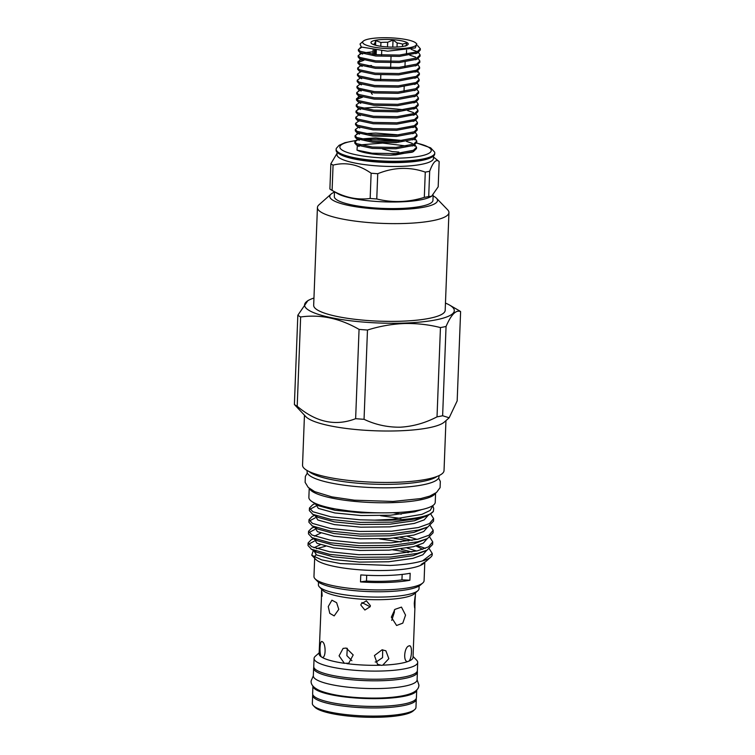 <?xml version="1.0" encoding="UTF-8"?>
<svg xmlns="http://www.w3.org/2000/svg" width="755" height="755" viewBox="0 0 755 755"><rect width="100%" height="100%" fill="white"/><g stroke="black" fill="none" stroke-linecap="round" stroke-linejoin="round"><path stroke-width="1.13" d="M366.704 575.272L366.477 581.057A49.207 9.975 2.2 0 0 385.437 581.218A49.207 9.975 2.2 0 0 401.953 579.868A59.466 12.061 -177.8 0 1 409.899 580.246A55.106 11.174 -177.8 0 1 387.372 582.426A55.106 11.174 -177.8 0 1 360.503 581.907L360.777 574.923A55.106 11.174 -177.8 0 0 387.636 575.442A55.106 11.174 -177.8 0 0 410.173 573.262L409.899 580.246M375.207 661.975L376.122 662.012L382.54 657.662L382.7 649.819M414.759 709.53L413.155 710.955A50.264 10.193 -177.8 0 1 367.053 717.25A50.264 10.193 -177.8 0 1 316.647 708.558A50.264 10.193 -177.8 0 1 314.873 707.18L313.382 705.632A51.85 10.513 2.2 0 0 315.203 707.058A51.85 10.513 2.2 0 0 367.204 716.023A51.85 10.513 2.2 0 0 414.759 709.53A51.85 10.513 2.2 0 0 415.967 707.397L416.279 699.253A51.85 10.513 -177.8 0 1 372.885 707.954A51.85 10.513 -177.8 0 1 315.524 698.913A51.85 10.513 -177.8 0 1 312.655 695.27A51.85 10.513 -177.8 0 1 312.787 694.609M416.203 698.583A51.85 10.513 -177.8 0 1 416.279 699.253M314.665 558.228L313.967 576.452A55.106 11.174 2.2 0 0 315.071 578.811A55.106 11.174 2.2 0 0 387.089 589.797A55.106 11.174 2.2 0 0 422.809 582.945A55.106 11.174 2.2 0 0 424.093 580.68L424.791 562.39M313.41 550.168L311.758 555.218L315.816 559.417A55.106 11.174 2.2 0 0 387.834 570.402A55.106 11.174 2.2 0 0 423.555 563.551L424.914 562.248M408.266 552.594A55.106 11.174 2.2 0 0 392.723 549.848M315.071 578.811L317.308 581.123A52.727 10.693 2.2 0 0 386.22 591.637A52.727 10.693 2.2 0 0 420.393 585.087L422.809 582.945M311.758 555.218L321.658 559.87L340.43 563.56L390.146 565.486C403.689 564.787 414.486 563.258 422.545 560.889A62.24 12.618 2.2 0 0 430.784 557.133L426.056 561.333L421.139 564.447L424.282 562.9M411.89 551.981L401.32 549.357M416.128 545.997L422.715 549.347M430.784 557.133A62.24 12.618 2.2 0 0 432.238 554.576L432.275 553.519L429.35 548.885M425.273 548.413A62.24 12.618 2.2 0 0 417.166 545.676M381.502 665.353L377.509 664.268L374.433 655.567L382.058 649.81L385.88 650.801L388.834 658.662L382.747 665.164L381.502 665.353M322.309 657.416L321.29 656.85C319.148 653.83 319.799 639.306 322.309 641.731C325.933 643.137 326.151 658.181 322.187 657.407A46.98 9.522 -177.8 0 0 344.374 663.296L339.08 655.821L343.11 648.394L346.186 648.064L353.189 654.934L348.772 663.211L344.374 663.296M413.051 656.444L416.656 660.181A51.85 10.513 -177.8 0 1 417.694 662.399A51.85 10.513 -177.8 0 1 374.301 671.101A51.85 10.513 -177.8 0 1 316.94 662.059A51.85 10.513 -177.8 0 1 314.071 658.417A51.85 10.513 -177.8 0 1 315.279 656.284L319.167 652.839M414.278 603.283C415.297 594.449 415.543 593.6 415.023 600.735C414.929 609.615 414.684 610.455 414.278 603.283L414.929 607.294L413.013 657.445A46.98 9.522 -177.8 0 1 408.889 661.125L407.7 661.578A46.98 9.522 -177.8 0 1 382.747 665.164M380.161 665.249A46.98 9.522 -177.8 0 1 346.838 663.626M347.281 648.3L346.866 655.642L351.896 660.71M321.781 641.571L322.309 641.731M409.635 645.855L408.899 645.95C404.331 646.95 402.859 661.927 407.7 661.578L407.511 661.569M405.548 615.127L402.793 623.139L396.592 625.499L391.335 617.165L394.922 609.379L401.471 607.105L405.548 615.127M338.778 609.37L334.172 615.891L329.775 613.353L328.246 606.576L331.917 600.187L336.617 602.688L338.778 609.37M415.373 595.695L415.023 600.735M370.375 605.614L370.186 606.718L364.873 610.031L360.881 605.151L361.06 604.057L366.354 600.838L370.375 605.614M419.129 585.993L419.025 588.645A50.349 10.211 -177.8 0 1 417.855 590.712L414.438 593.741A46.98 9.522 -177.8 0 1 371.347 599.63A46.98 9.522 -177.8 0 1 324.244 591.505A46.98 9.522 -177.8 0 1 322.593 590.212L319.422 586.937A50.349 10.211 -177.8 0 1 318.412 584.776L318.506 582.133M408.899 645.95C412.494 643.836 412.173 658.36 408.889 661.125M361.862 602.509L368.987 606.18M322.149 596.214C321.743 589.023 321.498 589.872 321.413 598.753L319.129 653.839A46.98 9.522 -177.8 0 0 321.29 656.85M391.741 620.384L394.365 612.163L394.308 610.012M417.694 662.399L417.383 670.544A51.85 10.513 -177.8 0 1 373.989 679.245A51.85 10.513 -177.8 0 1 316.619 670.204A51.85 10.513 -177.8 0 1 313.759 666.571L314.071 658.417M417.855 590.712A50.349 10.211 -177.8 0 1 371.677 597.016A50.349 10.211 -177.8 0 1 321.186 588.315A50.349 10.211 -177.8 0 1 319.422 586.937M379.737 538.976L401.113 541.958M422.545 560.889L432.275 553.519M408.691 540.957L394.006 538.136M432.719 541.873L432.624 544.468L426.99 550.206L417.421 553.396L390.741 557.048L358.597 557.313L329.586 554.359L311.475 549.253L308.012 545.506L308.115 542.92L311.579 546.667L329.68 551.773L358.691 554.717L390.835 554.463L417.524 550.801L428.585 546.837L432.719 541.873L429.803 537.249M380.633 515.703L400.905 518.477M433.172 530.236L433.068 532.832L427.443 538.57L417.864 541.76L391.184 545.412L359.04 545.676L330.029 542.722L311.928 537.617L308.465 533.87L308.559 531.284L312.023 535.031L330.133 540.136L359.135 543.081L391.288 542.826L417.968 539.164L429.029 535.201L433.172 530.236L430.246 525.612M433.615 518.6L433.521 521.195L427.887 526.933L418.317 530.114L391.637 533.776L359.484 534.04L330.482 531.086L312.372 525.98L308.908 522.234L309.012 519.648L312.466 523.394L330.577 528.5L359.588 531.444L391.732 531.19L418.412 527.528L429.472 523.564L433.615 518.6L430.69 513.976M308.521 544.232L314.259 541.165M313.844 538.74L311.239 539.768L308.115 542.92M308.965 532.596L314.703 529.529M314.288 527.103L311.683 528.132L308.559 531.284M309.418 520.959L315.146 517.892M314.524 515.344L312.126 516.495L309.012 519.648M392.081 522.139L359.937 522.394L330.926 519.449L312.815 514.344L309.352 510.597L309.456 508.011L312.919 511.758L331.02 516.864L360.031 519.808L374.612 520.138A62.24 12.618 2.2 0 0 392.156 520.101A62.24 12.618 2.2 0 0 433.361 511.437L428.33 515.297L418.761 518.477L392.081 522.139M309.861 509.323L315.599 506.256M314.977 503.708L312.579 504.859L309.456 508.011M374.612 520.138L392.1 519.346L421.913 514.344L430.171 510.427L432.738 505.925M432.747 505.623L433.7 508.521L433.361 511.437M347.762 510.776A59.702 12.108 2.2 0 0 348.706 510.89L327.679 507.832L314.665 503.528L312.532 501.933M417.109 679.83L418.893 684.983C419.091 692.637 406.52 696.969 381.171 697.998C359.484 698.573 335.107 696.601 319.96 690.702C313.608 687.88 310.673 684.587 311.145 680.84L313.325 675.848A51.935 10.532 2.2 0 0 382.228 688.447A51.935 10.532 2.2 0 0 417.109 679.859L417.402 672.101A51.935 10.532 2.2 0 0 417.251 671.214M313.835 667.241A51.935 10.532 2.2 0 0 313.618 668.118A51.935 10.532 2.2 0 0 382.53 680.689A51.935 10.532 2.2 0 0 417.402 672.101M435.588 493.166L435.239 502.245A63.231 12.826 -177.8 0 1 392.779 512.711A63.231 12.826 -177.8 0 1 308.87 497.394L309.22 488.315M435.295 493.374A63.231 12.826 -177.8 0 1 393.166 502.622A63.231 12.826 -177.8 0 1 309.493 488.532M381.549 706.293A51.935 10.532 2.2 0 0 416.42 697.705L416.722 689.966A51.935 10.532 2.2 0 1 381.841 698.535A51.935 10.532 2.2 0 1 312.929 685.984L312.636 693.713A51.935 10.532 2.2 0 0 381.549 706.293M307.125 470.516L307.087 471.686A66.006 13.382 2.2 0 0 394.667 487.673A66.006 13.382 2.2 0 0 438.995 476.754L439.032 475.584M309.031 471.507A66.006 13.382 2.2 0 0 394.799 484.2A66.006 13.382 2.2 0 0 437.06 476.424M304.454 415.212L302.538 465.146A70.8 14.354 2.2 0 0 396.488 482.285A70.8 14.354 2.2 0 0 444.034 470.582L445.95 420.648M442.628 415.741A84.834 17.205 -177.8 0 1 437.022 416.854L440.448 327.576C428.68 324.584 416.59 323.244 404.161 323.536C391.854 324.055 379.623 326.217 367.477 330.029L364.052 419.308A84.834 17.205 -177.8 0 1 355.633 418.676L359.059 329.388C339.948 318.336 320.469 314.203 300.641 316.977L297.206 406.256A84.834 17.205 -177.8 0 1 294.393 404.51L305.926 416.741A70.8 14.354 2.2 0 0 398.461 430.85A70.8 14.354 2.2 0 0 444.355 422.054L449.168 417.789L457.171 400.877L460.607 311.598C456.039 309.597 451.197 314.552 446.054 326.462L442.628 415.741L449.168 417.789M356.03 140.468L344.941 142.686L339.108 145.3L336.371 148.31A49.358 10.004 2.2 0 0 336.135 149.207A49.358 10.004 2.2 0 0 338.863 152.67A49.358 10.004 2.2 0 0 393.459 161.277A49.358 10.004 2.2 0 0 434.767 153.001A49.358 10.004 2.2 0 0 434.597 152.085L430.643 147.838L416.618 142.969M336.135 149.207L336.098 150.16A49.358 10.004 2.2 0 0 338.825 153.624A49.358 10.004 2.2 0 0 339.24 153.869A49.358 10.004 2.2 0 0 385.031 162.051A49.358 10.004 2.2 0 0 431.313 157.408A49.358 10.004 2.2 0 0 434.729 153.945L434.767 153.001M433.578 155.974L433.493 158.39A48.282 9.787 -177.8 0 1 393.081 166.487A48.282 9.787 -177.8 0 1 339.665 158.069A48.282 9.787 -177.8 0 1 336.994 154.681L337.089 152.265M398.885 152.095A56.295 11.419 2.2 0 0 392.279 151.595L382.587 149.009M330.86 163.76A56.295 11.419 2.2 0 0 331.87 164.448A56.295 11.419 2.2 0 0 333.068 165.128L332.096 190.383A56.295 11.419 -177.8 0 1 331.37 189.986A56.295 11.419 -177.8 0 1 330.898 189.703A56.295 11.419 -177.8 0 1 329.888 189.014L330.86 163.76L337.041 153.359M334.493 191.798L334.314 196.536A49.358 10.004 2.2 0 0 337.041 199.999A49.358 10.004 2.2 0 0 391.647 208.606A49.358 10.004 2.2 0 0 432.945 200.32L433.143 195.186M334.484 192.138A53.916 10.929 2.2 0 0 331.011 194.139A53.916 10.929 2.2 0 0 347.847 205.285A53.916 10.929 2.2 0 0 401.301 209.409A53.916 10.929 2.2 0 0 436.428 198.188A53.916 10.929 2.2 0 0 433.115 195.922M331.011 194.139L318.959 204.831A65.808 13.345 2.2 0 0 317.43 207.54A65.808 13.345 2.2 0 0 404.755 223.471A65.808 13.345 2.2 0 0 448.942 212.589A65.808 13.345 2.2 0 0 447.621 209.777L436.428 198.188M317.43 207.54L313.674 305.284A65.808 13.345 2.2 0 0 400.999 321.224A65.808 13.345 2.2 0 0 445.186 310.343L448.942 212.589M313.948 298.027A74.924 15.194 2.2 0 0 309.758 299.688A74.924 15.194 2.2 0 0 325.424 316.354A74.924 15.194 2.2 0 0 403.982 323.083A74.924 15.194 2.2 0 0 449.527 305.058A74.924 15.194 2.2 0 0 445.469 303.085M440.448 327.576A84.834 17.205 2.2 0 0 446.054 326.462M460.607 311.598A84.834 17.205 2.2 0 0 458.578 310.286L449.527 305.058M364.052 419.308C375.386 424.697 387.428 427.33 400.188 427.198C412.966 426.471 425.244 423.017 437.022 416.854M415.042 42.412A26.953 5.464 2.2 0 0 388.004 37.75A26.953 5.464 2.2 0 0 363.287 41.129A26.953 5.464 2.2 0 0 364.146 44.13A26.953 5.464 2.2 0 0 396.715 48.811A26.953 5.464 2.2 0 0 415.986 43.148A26.953 5.464 2.2 0 0 415.042 42.412M415.986 43.148L416.892 44.092L415.241 47.961L387.645 51.18L361.324 47.027L360.012 44.026L363.287 41.129M402.472 46.47L402.566 44.12L406.87 43.007L405.737 46.093M372.007 43.865A18.63 3.775 2.2 0 0 390.684 47.084A18.63 3.775 2.2 0 0 407.775 44.753A18.63 3.775 2.2 0 0 407.181 42.676A18.63 3.775 2.2 0 0 384.673 39.439A18.63 3.775 2.2 0 0 371.347 43.356A18.63 3.775 2.2 0 0 372.007 43.865M372.366 94.243A16.251 3.294 -177.8 0 1 372.309 94.215A16.251 3.294 -177.8 0 1 371.413 93.073L371.432 92.61M391.033 56.682L390.845 61.523M390.797 62.844L390.609 67.676M380.624 79.766L380.813 74.924M381.568 55.134L381.728 50.915M376.311 50.434L376.15 54.709M414.797 146.093L413.702 145.404M398.706 141.081L375.528 139.231L364.523 139.769M354.859 141.817L354.812 143.139L356.53 144.979L372.281 148.376L395.913 148.754L413.617 145.441L416.722 142.44L416.779 141.119L413.664 144.13L395.969 147.433L372.328 147.055L356.586 143.658L354.859 141.817L357.936 139.684L359.314 140.298L356.483 138.665L372.517 142.214L396.148 142.601L413.853 139.288L416.968 136.278L417.015 134.956L413.9 137.967L396.205 141.279L372.564 140.892L356.822 137.495L355.095 135.664L358.172 133.522L359.55 134.145L356.719 132.502L372.753 136.06L396.384 136.438L414.089 133.125L417.204 130.124L417.251 128.803L414.146 131.814L396.441 135.117L372.8 134.739L357.058 131.342L355.341 129.501L358.625 127.114M360.918 138.967L375.584 137.91L403.142 140.59M406.445 141.383L412.287 143.356M415.033 139.93L413.938 139.25M398.942 134.928L375.764 133.078L364.759 133.616M355.095 135.664L355.048 136.985L356.483 138.665M355.341 129.501L355.284 130.823L356.719 132.502M355.577 123.348L355.52 124.669L357.247 126.5L372.989 129.898L396.63 130.285L414.637 126.831L417.44 123.962L417.487 122.64L414.382 125.651L396.677 128.963L373.036 128.577L357.294 125.179L355.577 123.348L358.861 120.96M355.813 117.185L355.756 118.507L357.483 120.347L373.225 123.745L396.866 124.122L414.873 120.668L417.675 117.808L417.723 116.487L414.618 119.498L396.913 122.801L373.272 122.423L357.53 119.026L355.813 117.185L359.097 114.798M356.049 111.032L355.992 112.353L357.719 114.184L373.461 117.582L397.102 117.969L415.108 114.515L417.911 111.646L417.959 110.324L414.854 113.335L397.149 116.647L373.508 116.261L357.766 112.863L356.049 111.032L359.323 108.833M362.107 108.182L376.764 107.125L404.331 109.805M407.625 110.589L413.466 112.57M356.284 104.87L356.228 106.191L357.955 108.031L373.697 111.429L397.338 111.806L415.344 108.352L418.147 105.492L418.195 104.171L415.09 107.182L397.385 110.485L373.744 110.107L358.002 106.71L356.284 104.87L359.569 102.482M362.523 97.187L356.738 99.386M356.52 98.716L356.473 100.037L358.191 101.868L373.933 105.266L397.574 105.653L415.58 102.199L418.383 99.33L418.43 98.008L415.325 101.019L397.621 104.332L373.98 103.945L358.238 100.547L356.52 98.716L360.078 96.432M356.756 92.554L356.709 93.875L358.427 95.715L374.169 99.113L397.809 99.49L415.514 96.187L418.619 93.176L418.666 91.855L415.561 94.866L397.857 98.169L374.225 97.791L358.474 94.394L356.756 92.554L359.833 90.421L361.201 91.034L358.38 89.401L374.405 92.95L398.045 93.337L415.75 90.024L418.855 87.014L418.902 85.692L415.797 88.703L398.093 92.016L374.461 91.638L358.71 88.231L356.992 86.4L360.277 84.013M356.992 86.4L356.945 87.722L358.38 89.401M357.228 80.238L357.181 81.559L358.899 83.399L374.64 86.797L398.281 87.174L416.298 83.72L419.091 80.861L419.138 79.539L416.033 82.55L398.329 85.853L374.697 85.475L358.946 82.078L357.228 80.238L360.512 77.859M357.464 74.084L357.417 75.406L359.135 77.237L374.876 80.634L398.517 81.021L416.534 77.567L419.327 74.698L419.384 73.377L416.269 76.387L398.565 79.7L374.933 79.322L359.182 75.925L357.464 74.084L360.748 71.697M417.638 72.197L416.543 71.517M371.479 65.534L367.355 65.874M357.7 67.931L357.653 69.243L359.371 71.083L375.112 74.481L398.753 74.858L416.769 71.404L419.563 68.545L419.62 67.223L416.505 70.234L398.8 73.537L375.169 73.159L359.427 69.762L357.7 67.931L360.984 65.543M363.948 60.24L358.153 62.438M357.936 61.768L357.889 63.09L359.606 64.921L375.358 68.318L398.989 68.705L416.694 65.392L419.799 62.382L419.856 61.061L416.741 64.071L399.046 67.384L375.405 67.006L359.663 63.609L357.936 61.768L361.013 59.636L362.391 60.249L359.559 58.607L375.594 62.165L399.225 62.542L416.93 59.239L420.035 56.229L420.091 54.907L416.977 57.918L399.282 61.221L375.641 60.844L359.899 57.446L358.172 55.615L361.456 53.407M358.172 55.615L358.125 56.927L359.559 58.607M364.231 52.765L371.998 51.897M409.757 55.172L415.599 57.144M358.408 49.453L358.361 50.774L360.078 52.605L375.83 56.012L399.461 56.389L417.477 52.935L420.271 50.066L420.327 48.745L417.213 51.755L399.518 55.068L375.877 54.69L360.135 51.293L358.408 49.453L361.739 47.235M411.164 49.339L417.307 51.717M390.552 155.153L395.677 154.917L413.381 151.604L416.486 148.593L416.543 147.272L413.429 150.283L395.733 153.595L372.092 153.208L356.992 150.122A30.917 6.266 -177.8 0 0 390.552 155.153L412.088 152.227L413.693 151.462M414.873 144.79L416.543 147.272M415.108 138.637L416.779 141.119M415.344 132.474L417.015 134.956M417.1 129.454L415.505 127.614M415.58 126.321L417.251 128.803M415.816 120.158L417.487 122.64M416.052 114.005L417.723 116.487M416.288 107.842L417.959 110.324M416.534 101.689L418.195 104.171M416.769 95.526L418.43 98.008M417.005 89.373L418.666 91.855M417.241 83.21L418.902 85.692M417.477 77.057L419.138 79.539M417.713 70.895L419.384 73.377M417.949 64.741L419.62 67.223M418.185 58.579L419.856 61.061M418.421 52.425L420.091 54.907M417.581 45.583L420.327 48.745M407.011 146.074L382.662 143.072L359.937 144.922M357.908 145.592L357.341 145.866L356.992 150.122M373.423 44.545A16.251 3.294 -177.8 0 1 374.612 43.733L375.745 40.647L380.935 42.478A16.251 3.294 -177.8 0 1 387.674 42.252L393.025 40.062L397.168 42.969L397.017 47.008M387.674 42.252L387.494 46.952M392.76 47.112L393.025 40.062M406.426 54.388L406.586 50.217M374.612 43.733L374.565 44.951M374.367 50.198L374.197 54.502M375.207 54.615L375.367 50.33M375.565 45.234L375.745 40.647M380.794 46.282L380.935 42.478M372.913 54.351L373.083 50.028M402.566 44.12A16.251 3.294 2.2 0 0 397.168 42.969M297.206 406.256C316.147 422.319 335.626 426.452 355.633 418.676M294.393 404.51L297.829 315.231L307.936 300.556L309.758 299.688M359.059 329.388A84.834 17.205 2.2 0 0 367.477 330.029M297.829 315.231A84.834 17.205 2.2 0 0 300.641 316.977M431.558 196.328L438.183 186.815L439.155 161.561C436.22 158.814 433.068 162.042 429.68 171.243L428.708 196.498L431.558 196.328L429.784 197.187A49.358 10.004 -177.8 0 1 383.502 201.83A49.358 10.004 -177.8 0 1 337.711 193.648L331.37 189.986M428.708 196.498A56.295 11.419 -177.8 0 1 424.31 197.376L425.273 172.112A56.295 11.419 2.2 0 0 429.68 171.243M425.273 172.112C409.635 166.676 393.789 167.204 377.736 173.716L376.764 198.971C392.468 202.869 408.323 202.331 424.31 197.376M376.764 198.971A56.295 11.419 -177.8 0 1 370.158 198.471L371.13 173.216A56.295 11.419 2.2 0 0 377.736 173.716M332.096 190.383C344.573 197.499 357.266 200.188 370.158 198.471M439.155 161.561L433.54 157.068M371.13 173.216C358.672 164.543 345.979 161.844 333.068 165.128M339.24 153.869L340.222 154.435A48.282 9.787 2.2 0 0 385.012 162.438A48.282 9.787 2.2 0 0 430.293 157.899L431.313 157.408M349.433 510.965L348.706 510.89M316.109 554.689A55.106 11.174 2.2 0 0 314.712 557.058A55.106 11.174 2.2 0 0 314.712 557.256M360.503 581.907A59.466 12.061 -177.8 0 1 366.477 581.057M401.953 579.868L402.16 574.423M312.655 695.27L312.343 703.415A51.85 10.513 2.2 0 0 313.382 705.632M355.737 140.647A45.725 9.268 2.2 0 0 342.374 150.226A45.725 9.268 2.2 0 0 400.527 158.097A45.725 9.268 2.2 0 0 428.698 147.319A45.725 9.268 2.2 0 0 416.562 143.11M416.571 551.027L407.087 548.026M320.299 544.714L313.976 547.771M314.222 550.499L316.666 552.254L333.144 556.812L359.531 559.408L388.768 559.087L413.042 555.671L426.99 550.206M417.015 539.391L407.54 536.39M320.743 533.077L314.42 536.135M311.456 537.352L317.119 540.618L333.587 545.176L359.975 547.771L389.221 547.451L413.495 544.034L427.443 538.57M311.9 525.716L317.562 528.981L334.031 533.54L360.428 536.135L389.665 535.805L413.938 532.398L427.887 526.933M312.343 514.08L318.006 517.345L334.484 521.903L360.871 524.499L390.108 524.168L414.382 520.761L428.33 515.297M314.665 503.528L318.459 505.708L334.927 510.267L361.315 512.862L384.974 512.862M325.537 546.252L316.468 548.677M313.769 550.593L316.562 554.944L333.04 559.502L359.427 562.097L388.665 561.767L412.938 558.36L422.847 554.783L426.754 550.319M412.079 540.391L400.405 537.447M314.222 538.957L317.015 543.307L333.483 547.866L359.871 550.461L389.118 550.131L413.391 546.714L423.291 543.147L427.207 538.683M314.665 527.32L317.459 531.671L333.936 536.229L360.324 538.825L389.561 538.494L413.834 535.078L423.744 531.511L427.651 527.047M401.301 514.174L393.091 512.692M315.109 515.684L317.902 520.035L334.38 524.593L360.767 527.179L390.014 526.858L414.278 523.442L424.187 519.874L428.094 515.41M315.562 504.047L318.355 508.398L334.824 512.956L361.211 515.542L390.458 515.221L414.731 511.805L421.96 509.531M415.495 592.807L415.373 595.799M438.608 478.085L440.307 481.416L440.099 487.636L436.532 492.449L429.708 496.129L420.761 498.574L392.959 501.452L354.35 500.188L331.889 496.875L314.675 491.637L308.229 487.419L305.124 482.36L305.35 476.396L307.361 473.045M368.119 139.458L378.802 139.269M405.142 61.995L404.954 66.836M404.189 86.627L404.01 91.468M356.407 140.27L358.144 139.43M356.643 134.116L358.389 133.276M357.587 109.484L359.333 108.645M358.059 97.168L359.805 96.329M358.295 91.006L360.041 90.175M359.484 60.221L361.22 59.381M359.72 54.058L361.456 53.227M359.956 47.905L361.541 47.14M361.013 46.857L361.994 47.169M417.477 52.935L415.741 53.652M359.795 52.454L362.627 54.086M417.241 59.088L415.495 59.805M417.005 65.251L415.259 65.959M359.323 64.77L362.155 66.402M416.769 71.404L415.023 72.121M359.087 70.923L361.041 71.8M416.534 77.567L414.788 78.275M358.851 77.086L361.683 78.718M416.298 83.72L414.552 84.437M358.616 83.239L361.437 84.881M416.052 89.883L414.316 90.591M415.816 96.036L414.08 96.753M358.144 95.555L360.966 97.197M415.58 102.199L413.844 102.907M357.908 101.717L360.73 103.35M415.344 108.352L413.608 109.069M357.662 107.871L360.494 109.513M415.108 114.515L413.372 115.222M357.426 114.033L360.258 115.666M414.873 120.668L413.136 121.385M357.19 120.187L359.154 121.064M414.637 126.831L412.9 127.538M356.955 126.349L359.786 127.982M414.401 132.984L412.664 133.701M414.165 139.147L412.428 139.854M413.929 145.3L412.192 146.017M356.247 144.818L359.078 146.461M313.325 675.876L313.618 668.118M313.636 538.617L311.239 539.768M314.08 526.981L311.683 528.132M311.003 548.989L316.156 551.971M321.611 589.202L321.498 592.194"/></g></svg>
